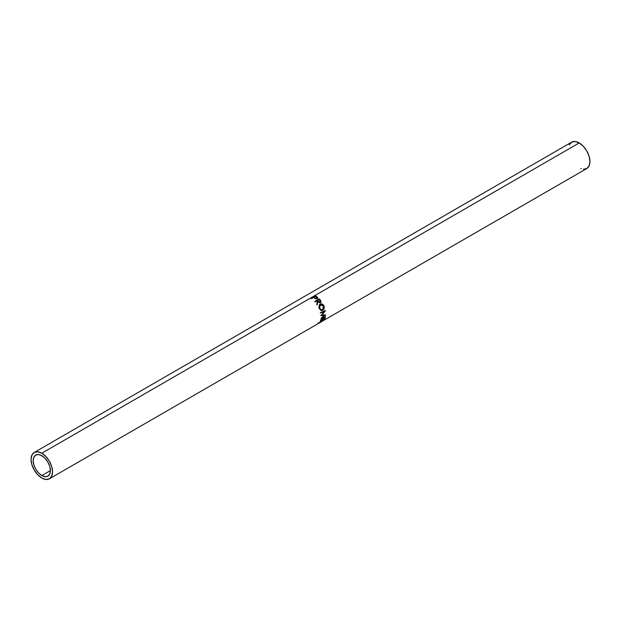 <?xml version="1.0" encoding="UTF-8"?>
<svg xmlns="http://www.w3.org/2000/svg" width="621" height="621" viewBox="0 0 621 621"><rect width="100%" height="100%" fill="white"/><g stroke="black" fill="none" stroke-linecap="round" stroke-linejoin="round"><path stroke-width="0.93" d="M41.801 475.562A12.164 7.017 60 0 1 33.852 464.85A12.164 7.017 60 0 1 35.715 455.1A12.164 7.017 60 0 1 41.801 455.705L45.092 458.36L47.879 462.125L49.742 466.418L50.394 470.602L41.801 475.562L38.51 472.907L35.715 469.142L33.852 464.85L33.2 460.666L33.852 457.25L35.715 455.1L38.51 454.564L41.801 455.705A12.164 7.017 60 0 1 49.742 466.418A12.164 7.017 60 0 1 47.879 476.167L45.092 476.703L41.801 475.562L50.394 470.602L49.742 474.017L47.879 476.167A12.164 7.017 60 0 1 41.801 475.562M583.313 169.207L586.798 168.532A15.199 8.779 -120 0 0 589.135 156.352A15.199 8.779 -120 0 0 579.199 142.954L41.801 453.221A15.199 8.779 60 0 1 51.729 466.619A15.199 8.779 60 0 1 49.401 478.799A15.199 8.779 60 0 1 41.801 478.046A15.199 8.779 60 0 1 31.865 464.648A15.199 8.779 60 0 1 34.202 452.468A15.199 8.779 60 0 1 41.801 453.221L579.199 142.954A15.199 8.779 -120 0 0 571.599 142.201L569.271 144.887M317.16 298.701L317.471 297.273L317.347 297.808L316.524 296.427A15.199 8.779 -120 0 0 315.631 295.813L315.608 296.38L315.631 295.813L311.082 298.445L315.631 295.813A15.199 8.779 60 0 1 316.524 296.427L317.665 297.669L317.16 298.701L315.639 298.81L313.916 297.731A15.199 8.779 -120 0 0 313.589 297.498L311.494 298.717A15.199 8.779 -120 0 0 311.082 298.445A15.199 8.779 -120 0 1 311.494 298.717L313.589 297.498A15.199 8.779 -120 0 1 313.916 297.731L315.126 298.577L317.16 298.701L317.657 298.142L317.51 298.623M320.49 302.668L320.902 300.952L320.607 301.301L319.823 300.207A14.438 8.337 -120 0 0 319.039 299.322A14.438 8.337 60 0 1 319.823 300.207L320.071 299.803L320.607 301.301L320.902 300.952L320.071 299.803A15.199 8.779 -120 0 0 319.248 298.872L314.7 301.503L319.248 298.872A15.199 8.779 60 0 1 320.071 299.803L320.956 302.179L319.831 302.846L317.913 301.573L317.199 304.663A15.199 8.779 -120 0 0 316.795 304.08L317.471 301.038A15.199 8.779 -120 0 0 317.176 300.696L315.072 301.907A15.199 8.779 -120 0 0 314.7 301.503A15.199 8.779 -120 0 1 315.072 301.907L317.176 300.696A15.199 8.779 -120 0 1 317.471 301.038L316.795 304.08A15.199 8.779 -120 0 1 317.199 304.663L317.913 301.573L320.708 302.512M323.813 305.447L324.294 307.03L323.588 309.483L322.245 310.453L320.754 310.329L318.961 307.938L319.202 304.934L321.6 303.894L323.813 305.447M324.496 315.678L321.212 315.67A15.199 8.779 -120 0 0 321.204 315.561L324.209 311.633L320.816 312.976A15.199 8.779 -120 0 0 320.692 312.448L325.42 310.585A15.199 8.779 60 0 1 325.435 310.663L322.027 315.142L325.753 315.142A15.199 8.779 60 0 1 325.753 315.212L321.127 318.488A15.199 8.779 -120 0 0 321.181 318.045L324.496 315.678L320.677 315.414L324.496 315.678L321.181 318.045A15.199 8.779 -120 0 1 321.127 318.488L325.753 315.212L325.218 314.839L325.753 315.212A15.199 8.779 -120 0 0 325.753 315.142L321.492 314.886L322.027 315.142L325.435 310.663L324.915 310.523L325.435 310.663A15.199 8.779 -120 0 0 325.42 310.585L320.692 312.448A15.199 8.779 -120 0 1 320.816 312.976L324.209 311.633L321.204 315.561A15.199 8.779 -120 0 1 321.212 315.67L324.496 315.678M320.948 319.442L325.497 316.811A15.199 8.779 60 0 1 324.604 319.07L324.139 319.341A15.199 8.779 -120 0 0 324.93 317.478L323.525 318.286A15.199 8.779 60 0 1 322.741 320.149L322.276 320.42A15.199 8.779 -120 0 0 323.06 318.557L321.313 319.567A15.199 8.779 60 0 1 320.521 321.43L320.056 321.694A15.199 8.779 -120 0 0 320.948 319.442A15.199 8.779 -120 0 1 320.056 321.694L320.521 321.43A15.199 8.779 -120 0 0 321.313 319.567L322.835 318.356A14.438 8.337 60 0 1 322.842 318.356A14.438 8.337 -120 0 0 322.842 318.348L323.06 318.557A15.199 8.779 -120 0 1 322.276 320.42L322.741 320.149A15.199 8.779 -120 0 0 323.525 318.286L324.698 317.277A14.438 8.337 -120 0 0 324.713 317.269A14.438 8.337 60 0 1 324.705 317.277L324.93 317.478A15.199 8.779 -120 0 1 324.139 319.341L324.604 319.07A15.199 8.779 -120 0 0 325.497 316.811L320.948 319.442M49.401 478.799L51.729 476.113L52.544 471.836L51.729 466.619L49.401 461.248L45.907 456.544L41.801 453.221L37.687 451.793L34.202 452.468L31.865 455.154L31.05 459.431L31.865 464.648L34.202 470.019L37.687 474.723L41.801 478.046L45.907 479.474L49.401 478.799L318.006 323.72L322.074 320.793L323.432 320.475L321.942 321.399M34.202 452.468L571.599 142.201L575.093 141.526L579.199 142.954L583.313 146.277L586.798 150.981L589.135 156.352L589.95 161.569L589.135 165.846L586.798 168.532L318.208 323.572M580.72 168.532L581.303 168.749M321.383 320.498L322.524 321.096L321.383 320.498M318.216 323.463L318.658 323.331L318.27 322.679L318.658 323.331L321.833 321.096M322.501 321.119L322.974 320.84L322.586 320.188L322.974 320.84C323.828 320.125 323.525 320.118 322.074 320.793L317.657 323.704M322.974 320.84L323.463 320.327L323.036 319.722M323.688 311.478L320.304 312.852L323.688 311.478M324.767 315.165L324.255 315.522L324.767 315.165M324.636 310.904L324.108 311.602L324.636 310.904M322.726 310.236L321.259 310.508L322.726 310.236C324.209 309.211 324.612 307.713 323.96 305.742C322.904 303.995 321.585 303.475 319.986 304.189L319.194 308.552L321.531 310.547L322.726 310.236M319.629 304.445L319.986 304.189L319.629 304.445C321.212 303.723 322.509 304.189 323.518 305.842L323.96 305.742L323.518 305.842C324.139 307.721 323.704 309.165 322.229 310.19L323.665 308.342L323.518 305.842L321.787 304.243L319.629 304.445M321.267 309.941L319.745 309.204L318.922 307.379L319.264 305.516L320.102 304.81L319.334 306.2L319.652 308.264L320.289 304.686L319.21 308.365L321.399 309.926M322.571 309.716L321.662 309.957L319.652 308.264L320.925 309.763L322.571 309.716L323.681 308.156L323.502 306.037L322.571 309.716M319.908 304.911L323.502 306.037L322.066 304.6L320.102 304.81M320.506 302.675L320.607 301.301L320.157 302.963M317.649 301.953L316.865 304.958L317.649 301.953M319.939 302.45L318.457 302.093L317.409 300.859L318.107 301.69L320.164 302.194L318.371 301.301L318.107 301.69L317.642 300.432L319.155 299.555L317.642 300.432L319.939 302.45M319.916 300.448A15.199 8.779 -120 0 0 319.155 299.555A15.199 8.779 -120 0 1 319.916 300.448L320.164 302.194L320.467 301.371L319.916 300.448M313.652 297.544L314.047 297.319L313.652 297.544M316.904 298.165L316.392 298.942M316.477 298.918L316.764 298.336L314.839 297.808L314.746 298.375L314.055 297.234L314.009 297.824L314.055 297.234L315.577 296.357L314.055 297.234L315.732 298.375L316.764 298.336L316.617 298.848L316.92 298.22M316.399 296.954A15.199 8.779 -120 0 0 315.577 296.357A15.199 8.779 -120 0 1 316.399 296.954L316.764 298.336L317.036 297.638L316.399 296.954M316.92 298.476L317.052 297.979L316.764 298.336M318.472 323.448L322.276 321.251M322.509 320.079L322.928 320.692M321.142 309.941L321.662 309.957"/></g></svg>
